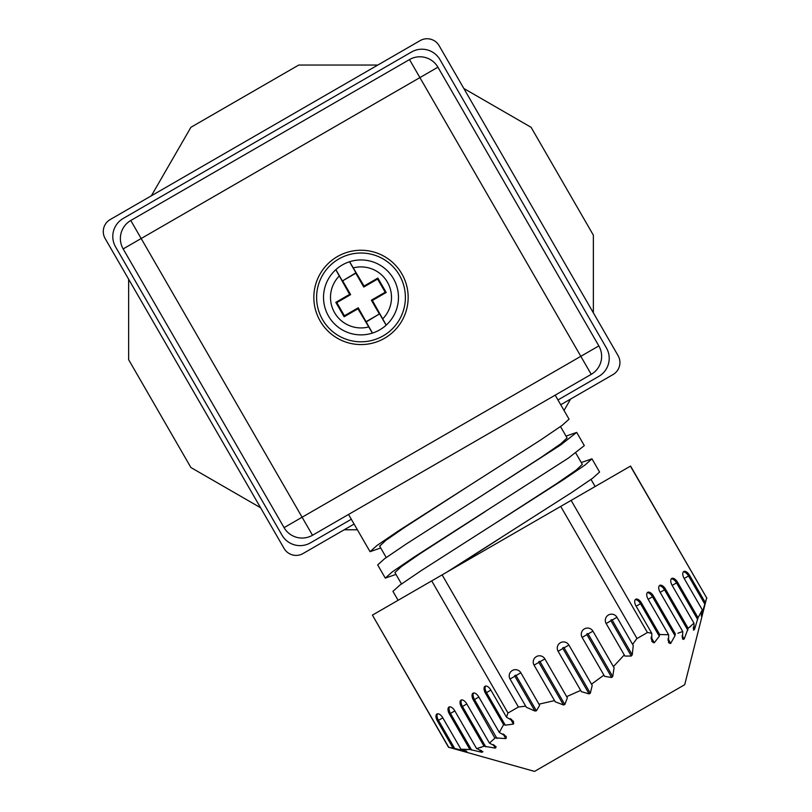 <?xml version="1.0" encoding="UTF-8"?>
<svg xmlns="http://www.w3.org/2000/svg" width="812" height="812" viewBox="0 0 812 812"><rect width="100%" height="100%" fill="white"/><g stroke="black" fill="none" stroke-linecap="round" stroke-linejoin="round"><path stroke-width="1.22" d="M463.825 88.467L531.099 127.311L593.359 235.155L593.359 312.843M570.633 399.037L564.035 410.476M357.392 529.779L344.186 529.779M260.581 507.744L190.901 467.519L128.641 359.675L128.641 279.216M151.367 195.793L190.901 127.311L298.735 65.051L377.813 65.051M337.416 256.572A47.167 47.167 0 0 0 337.416 338.259A47.167 47.167 0 0 0 408.162 297.415A47.167 47.167 0 0 0 337.416 256.572M123.16 248.919L284.078 527.638L302.105 517.234L580.824 356.316L419.905 77.597L141.176 238.515L312.508 535.26L591.227 374.342L580.824 356.316L598.84 345.912L437.922 67.193L419.905 77.597L409.502 59.57L130.773 220.499L141.176 238.515L123.16 248.919A20.807 20.807 0 0 1 130.773 220.499M312.508 535.26A20.807 20.807 0 0 1 284.078 527.638M598.84 345.912A20.807 20.807 0 0 1 591.227 374.342M409.502 59.57A20.807 20.807 0 0 1 437.922 67.193M351.322 519.254L310.468 542.842A20.807 20.807 0 0 1 282.048 535.22L115.578 246.889A20.807 20.807 0 0 1 123.191 218.469L411.532 51.998A20.807 20.807 0 0 1 439.952 59.611L606.422 347.942A20.807 20.807 0 0 1 598.809 376.372L557.956 399.951M566.015 436.105L576.682 432.39L584.315 445.605L568.329 458.141L413.663 557.347L392.216 571.932L385.304 578.124L395.972 574.399M581.28 462.535L591.948 458.821L599.571 472.036L592.669 478.227L571.222 492.813L446.894 572.115M555.185 395.15L569.06 419.175L562.148 425.366L540.701 439.952L398.398 530.916L376.961 545.502L370.049 551.693L380.716 547.968M386.228 557.529L379.661 546.141L385.842 540.376L405.198 526.998L469.549 485.434M401.493 583.96L394.916 572.572L401.098 566.806L420.454 553.419L484.815 511.864M451.969 569.182L500.07 538.295M591.948 458.821L585.036 465.012L563.589 479.598L492.437 525.08L556.799 483.516L576.155 470.138L582.336 464.373L575.759 452.984M576.682 432.39L560.706 444.925L477.182 498.649L541.533 457.085L560.899 443.707L567.07 437.942L560.503 426.554M477.182 498.649L406.03 544.131L384.583 558.717L377.681 564.908L385.304 578.124M492.437 525.08L421.296 570.562L399.849 585.147L392.937 591.339L398.103 600.281M354.093 524.065L303.038 553.54A13.875 13.875 0 0 1 284.088 548.465L105.134 238.505A13.875 13.875 0 0 1 110.209 219.555L420.169 40.6A13.875 13.875 0 0 1 439.119 45.675L618.074 355.636A13.875 13.875 0 0 1 612.989 374.586L560.737 404.762M338.807 258.967A44.396 44.396 0 0 0 338.807 335.863A44.396 44.396 0 0 0 405.391 297.415A44.396 44.396 0 0 0 338.807 258.967M366.192 321.613L379.356 314.011L371.378 300.196L385.192 292.218L377.6 279.064L363.776 287.042L355.808 273.228L342.644 280.82L350.622 294.634L349.627 294.37L335.803 269.696A37.453 37.453 0 0 0 372.403 333.093L372.475 333.072A37.453 37.453 0 0 0 386.136 325.186L386.197 325.135A37.453 37.453 0 0 0 349.596 261.738L349.525 261.758A37.453 37.453 0 0 0 335.863 269.645L335.803 269.696A37.453 37.453 0 0 0 372.403 333.093L357.95 308.783L358.224 307.789L372.475 333.072M371.378 300.196L372.373 300.46L386.197 325.135A37.453 37.453 0 0 0 349.596 261.738L364.05 286.047L363.776 287.042M379.356 314.011L366.09 322.009M386.136 325.186L379.752 314.122M342.644 280.82L355.91 272.822L349.525 261.758M335.863 269.645L342.248 280.719M372.373 300.46L386.187 292.482L377.864 278.069L364.05 286.047M385.192 292.218L386.187 292.482M350.622 294.634L336.807 302.612L344.4 315.767L358.224 307.789M344.4 315.767L344.136 316.761L357.95 308.783M349.627 294.37L335.813 302.348L344.136 316.761M336.807 302.612L335.813 302.348M377.6 279.064L377.864 278.069M630.427 466.149L706.866 598.221L630.569 466.068L372.414 615.12L448.711 747.263L534.54 771.4L684.709 684.699L706.379 599.023M493.219 744.574L495.259 748.106L496.102 746.685L489.433 743.092L495.229 737.864L505.795 738.615L506.252 738.006L506.191 736.423L499.329 732.475L503.592 724.608L505.297 725.167L513.428 724.081L513.448 721.249L506.526 717.209L507.855 713.119L518.421 707.019L442.124 574.866M495.259 748.106L484.023 746.218L476.603 748.623L454.832 710.896A6.242 3.126 -120 0 0 449.006 707.049A6.242 3.126 -120 0 0 449.422 714.022L469.894 749.476L466.342 749.537M480.339 750.014L481.617 752.227L482.369 752.145L478.349 749.232L476.603 748.623M481.445 750.542L482.369 752.145L482.927 751.618M481.617 752.227L469.894 749.476L460.942 749.232L442.814 717.838A6.242 3.126 -120 0 0 436.988 713.992A6.242 3.126 -120 0 0 437.404 720.954L453.066 748.075L466.819 751.465M465.601 750.836L465.976 751.486C467.448 751.567 466.342 750.998 462.647 749.791L460.942 749.232M372.414 615.12L448.569 747.344L453.066 748.075M481.354 747.294L480.582 747.558M496.974 738.484L474.492 699.548L473.447 700.147L494.934 738.199M677.949 633.238L682.75 631.482L682.527 639.054L684.181 639.034L688.16 628.356L693.956 623.139L672.174 585.411A6.242 3.126 -120 0 1 671.757 578.448A6.242 3.126 -120 0 1 677.573 582.295L698.046 617.749L702.319 609.873L684.181 578.479A6.242 3.126 -120 0 1 683.765 571.516A6.242 3.126 -120 0 1 689.591 575.353L705.252 602.474L706.572 598.393M690.86 626.204L689.997 626.945M701.304 616.085L705.496 601.773M702.319 609.873L701.944 611.629C701.142 615.435 701.081 616.684 701.751 615.364L701.375 614.714M693.387 630.112L694.564 629.28L698.046 617.749M693.194 628.285L694.118 629.889L693.956 623.139M674.995 635.705L675.33 633.888L653.548 596.17A6.242 3.126 60 0 0 647.722 592.324A6.242 3.126 60 0 0 648.149 599.286L668.611 634.74L668.591 642.657L670.692 643.419L674.995 635.705L652.513 596.769L653.548 596.17M651.082 638.587L653.406 642.607L654.289 642.759L659.293 636.253L659.669 634.497L668.611 634.74M653.406 642.607L651.823 641.358L651.792 633.34L647.59 632.447L636.709 638.729L632.619 644.413L633.269 645.53L632.233 654.827L631.32 656.025L624.946 656.086L606.148 623.535A6.242 6.242 0 0 1 608.432 615.009A6.242 6.242 0 0 1 616.958 617.293L632.619 644.413M566.654 696.625L544.882 658.908A6.242 6.242 0 0 0 536.346 656.624A6.242 6.242 0 0 0 534.063 665.15L538.874 662.379L563.467 704.968L564.817 704.542L567.355 697.843L566.654 696.625L580.681 690.403L581.392 691.641L589.116 693.915L590.324 693.225L592.212 685.399L591.501 684.161L603.905 675.127L604.605 676.345L611.669 677.492L612.725 676.528L614.095 667.809L613.405 666.611L624.276 654.929M563.467 704.968L555.225 701.791L554.535 700.604L555.225 701.791M538.975 704.177L520.847 672.783A6.242 6.242 0 0 0 512.321 670.499A6.242 6.242 0 0 0 510.037 679.025L514.849 676.244L534.915 711.018L536.407 710.815L539.645 705.334L538.975 704.177L554.535 700.604L534.063 665.15M534.915 711.018L526.338 707.262L525.699 706.146L518.421 707.019M659.669 634.497L641.541 603.103A6.242 3.126 60 0 0 635.715 599.256A6.242 3.126 60 0 0 636.131 606.219L651.792 633.34M688.16 628.356L665.566 589.228A6.242 3.126 60 0 0 659.74 585.381A6.242 3.126 60 0 0 660.156 592.354L682.75 631.482M571.13 500.385L647.428 632.538M510.037 679.025L525.699 706.146M591.501 684.161L568.907 645.032A6.242 6.242 0 0 0 560.381 642.749A6.242 6.242 0 0 0 558.098 651.275L580.681 690.403M603.905 675.127L582.123 637.41A6.242 6.242 0 0 1 584.407 628.874A6.242 6.242 0 0 1 592.933 631.168L614.095 667.809M560.716 506.394L637.014 638.547M489.433 743.092L466.839 703.963A6.242 3.126 -120 0 0 461.013 700.117A6.242 3.126 -120 0 0 461.439 707.079L484.023 746.218M473.447 700.147A6.242 3.126 60 0 1 473.031 693.184A6.242 3.126 60 0 1 478.857 697.031L499.329 732.475M503.592 724.608L485.464 693.215A6.242 3.126 60 0 1 485.048 686.241A6.242 3.126 60 0 1 490.874 690.088L506.526 717.209M431.71 580.884L508.007 713.037M382.888 318.68A30.521 30.521 0 0 0 353.524 267.828M339.111 276.151A30.521 30.521 0 0 0 368.475 327.003M616.958 617.293L612.157 620.063L632.233 654.827M606.148 623.535L610.959 620.754A0.69 0.69 0 0 1 611.213 619.81A0.69 0.69 0 0 1 612.157 620.063M631.32 656.025L610.959 620.754M592.933 631.168L588.132 633.939L612.725 676.528M582.123 637.41L586.924 634.629A0.69 0.69 0 0 1 587.177 633.685A0.69 0.69 0 0 1 588.132 633.939M611.669 677.492L586.924 634.629M568.907 645.032L564.096 647.814L590.324 693.225M558.098 651.275L562.899 648.504A0.69 0.69 0 0 1 563.152 647.56A0.69 0.69 0 0 1 564.096 647.814M589.116 693.915L562.899 648.504M564.817 704.542L540.071 661.678A0.69 0.69 0 0 0 539.127 661.425A0.69 0.69 0 0 0 538.874 662.379M544.882 658.908L540.071 661.678M536.407 710.815L516.046 675.554A0.69 0.69 0 0 0 515.102 675.3A0.69 0.69 0 0 0 514.849 676.244M520.847 672.783L516.046 675.554M511.418 719.219L513.742 723.238M505.297 725.167L486.5 692.606L490.874 690.088M513.428 724.081L510.22 718.518M485.627 686.049A6.242 3.126 60 0 0 486.5 692.606L485.464 693.215M504.282 734.606L506.252 738.006M473.609 692.981A6.242 3.126 60 0 0 474.492 699.548L478.857 697.031M505.795 738.615L503.085 733.916M495.858 747.761L494.376 745.193M461.592 699.914A6.242 3.126 -120 0 0 462.475 706.481L485.779 746.847M461.439 707.079L466.839 703.963M449.584 706.856A6.242 3.126 -120 0 0 450.467 713.423L471.62 750.065M449.422 714.022L454.832 710.896M437.566 713.789A6.242 3.126 -120 0 0 438.45 720.356L454.75 748.593M437.404 720.954L442.814 717.838M464.576 750.44L465.083 751.333M683.308 571.912A6.242 3.126 -120 0 1 688.556 575.962L689.591 575.353M684.181 578.479L688.556 575.962L704.857 604.199M701.548 613.628L702.055 614.511M671.291 578.854A6.242 3.126 -120 0 1 676.538 582.894L677.573 582.295M672.174 585.411L676.538 582.894L697.691 619.536M693.286 627.067L694.564 629.28M687.825 630.193L664.52 589.827L665.566 589.228M684.181 639.034L682.141 635.491M659.283 585.787A6.242 3.126 60 0 1 664.52 589.827L660.156 592.354M682.1 636.821L683.582 639.379M670.692 643.419L667.982 638.719M647.265 592.719A6.242 3.126 60 0 1 652.513 596.769L648.149 599.286M667.971 640.1L669.941 643.5M659.293 636.253L640.495 603.702L641.541 603.103M654.289 642.759L651.082 637.197M635.248 599.662A6.242 3.126 60 0 1 640.495 603.702L636.131 606.219M595.125 486.53L591.024 479.415M348.541 514.453L370.049 551.693"/></g></svg>
